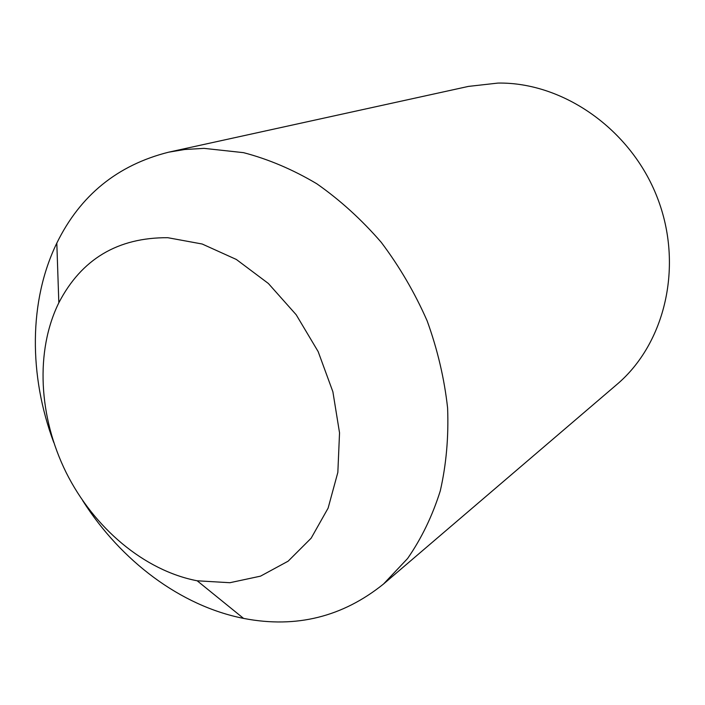<?xml version="1.0" encoding="UTF-8"?>
<svg xmlns="http://www.w3.org/2000/svg" width="705" height="705" viewBox="0 0 705 705"><rect width="100%" height="100%" fill="white"/><g stroke="black" fill="none" stroke-linecap="round" stroke-linejoin="round"><path stroke-width="1.06" d="M53.756 442.467C28.746 375.659 28.711 300.894 56.814 243.11C80.176 195.373 117.444 165.067 168.61 152.192L184.684 149.504L204.062 148.367L243.533 152.659C268.402 159.163 292.822 169.526 316.783 183.758C340.092 200.079 361.586 219.607 381.255 242.344C399.515 266.605 414.813 292.795 427.16 320.898C437.558 349.654 444.37 378.691 447.605 408.01C448.724 436.994 446.274 464.639 440.264 490.944C432.341 516.06 421.44 538.594 407.569 558.536L383.494 584.04C342.612 616.919 296.232 628.419 244.353 618.549L243.551 618.391C180.506 605.947 120.89 560.836 82.679 500.594M383.494 584.04L616.787 384.551C665.203 343.696 683.894 265.582 657.219 197.356C630.755 129.068 562.881 82.018 497.994 83.075L468.428 86.407L168.61 152.192M167.772 237.7C117.761 237.435 81.454 259.132 58.832 302.78C35.021 351.178 38.696 417.087 66.164 472.553C93.844 527.913 144.199 570.601 197.171 580.788L229.856 582.718L260.515 576.152L288.142 561.171L311.152 538.188L328.116 508.12L337.845 472.376L339.537 432.844L332.883 391.769L318.158 351.601L296.197 314.765L268.349 283.463L236.351 259.466L202.168 244.009L167.772 237.7M197.171 580.788L243.551 618.391M58.832 302.78L56.814 243.11"/></g></svg>
